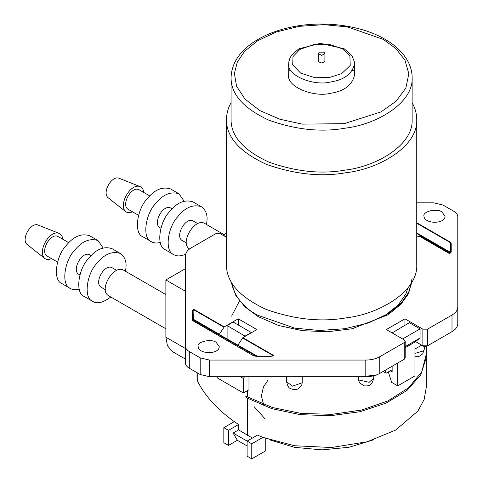 <?xml version="1.0" encoding="UTF-8"?>
<svg xmlns="http://www.w3.org/2000/svg" width="483" height="483" viewBox="0 0 483 483"><rect width="100%" height="100%" fill="white"/><g stroke="black" fill="none" stroke-linecap="round" stroke-linejoin="round"><path stroke-width="0.72" d="M421.472 345.285L424.726 347.168L426.278 346.275L426.29 354.172L421.798 371.693L408.642 387.764L388.024 400.878L361.737 410.007L331.978 414.311L301.247 413.472L272.321 407.483L247.58 396.923C245.219 395.975 245.219 396.398 247.58 398.209L271.851 408.666L300.269 414.655L330.438 415.712L359.805 411.751L386.159 403.07L406.982 390.463L420.723 374.923L426.217 357.806L426.29 353.423M252.386 438.069L238.578 429.912L233.15 433.046L247.115 441.112L247.115 456.163L251.77 458.85L265.741 450.784L265.741 438.467M262.879 437.387L251.77 443.799L247.115 441.112L257.481 435.123L262.879 437.387L294.6 445.749L331.525 447.518L367.213 441.758L395.631 430.087L417.843 411.142L424.134 399.562L426.29 387.354L426.29 356.206M416.744 202.824L433.704 202.824L443.02 205.052L453.929 211.349C456.441 212.846 457.727 214.639 457.781 216.728L457.781 323.628C457.697 326.756 455.771 329.442 451.997 331.688L427.521 345.822L422.866 345.822L415.652 341.656L415.652 341.119M404.241 359.261L404.241 342.598L405.207 341.252L405.207 357.915L404.241 359.261L379.765 373.395C375.877 375.569 371.222 376.686 365.8 376.734L209.507 376.734L200.191 374.506L189.288 368.209C186.77 366.712 185.484 364.919 185.43 362.83L185.43 255.93C185.514 252.802 187.44 250.116 191.214 247.87L215.69 233.736L220.345 233.736L226.467 237.268M391.906 332.787L402.846 339.102M185.43 362.83L185.43 291.792M237.986 345.025L242.864 337.659L256.89 329.557L238.27 318.81L224.239 326.906L219.179 334.484L257.252 356.146M416.744 222.748L450.482 242.225L451.2 243.553L451.2 252.156L449.287 253.484L418.972 235.982L424.032 237.721L416.744 233.518M418.972 235.982L416.744 237.268M216.155 342.326L219.24 346.631C219.173 354.806 198.501 354.401 198.169 346.631C196.454 342.036 210.932 338.251 216.155 342.326M441.957 211.965L445.042 216.269C444.976 224.444 424.303 224.034 423.971 216.263C422.251 211.669 436.729 207.883 441.957 211.965M185.43 346.166C185.484 348.255 186.77 350.042 189.288 351.546L189.288 368.209M200.191 374.506L200.191 357.843L189.288 351.546M200.191 357.843L209.507 360.064L209.507 376.734M365.8 376.734L365.8 360.064L209.507 360.064M365.8 360.064C371.222 360.016 375.877 358.905 379.765 356.726L379.765 373.395M404.241 342.598L379.765 356.726M405.207 341.252L404.241 339.905L386.322 329.557L404.941 318.81L422.866 329.158L427.521 329.158L427.521 345.822M451.997 331.688L451.997 315.025L427.521 329.158M451.997 315.025C455.771 312.779 457.697 310.092 457.781 306.959M223.943 327.208L193.629 309.706L192.669 311.275L192.011 310.738L193.924 309.41L224.239 326.906M271.748 356.219L273.052 355.663L273.173 355.162C273.789 355.784 273.016 356.152 270.872 356.267L255.978 356.267L253.672 355.85L192.729 320.664L192.011 319.335L192.011 310.738M457.781 233.392L457.781 323.628M404.941 325.258L404.941 318.81M238.27 325.258L238.27 318.81M449.287 253.484L450.542 252.694L450.542 244.09L450.18 242.526L416.744 223.218M419.274 235.933L449.582 253.436L449.582 252.579L450.542 251.993L450.18 252.235L450.482 242.225M451.2 243.553L450.542 244.09M449.806 253.521L451.2 252.156M192.669 311.275L192.669 319.873L192.011 319.335M256.056 356.146L193.031 319.758L192.669 319.172L193.629 319.414L193.924 309.41M192.669 319.873L193.031 320.621L192.729 320.664M219.367 334.272L193.629 319.414L193.031 319.758L193.031 320.621L253.672 355.85M254.112 355.868L255.127 356.225M412.138 77.697L412.138 119.633C413.46 145.16 376.136 166.635 345.037 170.119C321.231 174.357 295.825 171.682 268.814 162.089C243.51 150.304 230.928 136.152 231.073 119.633L231.073 77.697C231.496 63.466 239.483 51.301 255.042 41.2C265.137 34.788 277.151 30.103 291.074 27.151C322.928 20.244 360.934 25.086 384.939 39.232C395.45 45.311 403.051 52.587 407.743 61.057C410.653 66.425 412.12 71.973 412.138 77.697C413.46 103.229 376.136 124.705 345.037 128.188C321.231 132.427 295.825 129.752 268.814 120.158C243.51 108.373 230.928 94.221 231.073 77.697M289.522 70.753L290.832 70.476M352.379 70.476L353.689 70.753M354.528 63.72L354.528 75.01C352.288 85.141 344.156 91.257 330.124 93.37C314.119 97.5 286.491 86.988 288.683 75.01L288.804 61.975L290.017 57.882L291.913 54.778L298.886 48.843L320.404 43.337L344.204 48.777L351.865 55.557L354.395 61.854L354.528 63.72C352.288 73.851 344.156 79.967 330.124 82.08C314.119 86.209 286.491 75.698 288.683 63.72M324.896 53.51L324.896 61.033C322.747 63.527 320.549 63.527 318.315 61.033L318.315 53.51L319.275 52.164L323.936 52.164L324.896 53.51L321.606 55.406L318.315 53.51M412.138 102.74C415.145 108.047 416.684 113.674 416.744 119.633C418.133 146.458 378.907 169.026 346.233 172.691C321.213 177.146 294.515 174.333 266.121 164.25C239.532 151.867 226.316 136.997 226.467 119.633C226.581 113.481 228.115 107.848 231.073 102.74M416.744 119.633L416.744 264.781C418.133 291.605 378.907 314.179 346.233 317.838C321.213 322.294 294.515 319.48 266.121 309.404C239.532 297.015 226.316 282.144 226.467 264.781L226.467 119.633M239.477 300.939L231.617 316.124M405.207 347.682L414.951 342.061L420.071 338.028L405.207 346.607M226.467 233.156L223.14 235.348M420.071 338.028L420.071 328.887L402.846 338.831M397.726 363.023L397.726 385.875L414.951 375.925L414.951 349.046L421.701 345.152M248.98 376.734L248.98 389.769L243.39 392.993L243.39 378.479L244.525 376.734M243.39 392.993L217.785 378.213L217.785 376.734M243.39 378.479L240.365 376.734M245.255 336.277L227.095 325.53L233.15 322.034L251.54 332.648M245.255 336.011L251.305 332.515M226.467 237.002L223.14 235.082M420.071 328.887L409.367 322.704L392.142 332.92M397.726 385.875L391.671 382.379L388.35 371.934M390.276 370.817L392.142 371.892L392.142 366.253M376.311 374.983L361.815 376.734M376.311 375.122L376.994 374.723M282.096 376.734L268.934 376.734M238.578 429.912L238.578 424.533L228.495 430.359L228.495 445.411L237.34 440.303L247.115 445.948M228.495 445.411L223.834 442.724L223.834 427.672L228.495 430.359M302.213 382.771L301.845 384.679C299.659 388.519 296.834 390.149 293.38 389.576C290.18 388.193 288.345 389.407 286.612 381.757L292.469 386.165L302.213 382.771L302.213 376.734M359.503 382.85L358.567 379.928L369.187 382.288L373.751 378.153L373.751 376.269M358.567 376.734L358.567 379.928M383.061 371.493L386.086 373.238L392.142 369.743M386.086 373.238L385.18 370.268M185.43 359.086L172.353 351.539L167.426 345.725L165.874 337.219L165.874 279.965L185.43 291.255M197.825 373.136L197.825 381.763L197.016 378.533L197.016 372.671M197.825 381.763C205.402 396.446 217.561 409.735 234.315 421.623L223.834 427.672M238.578 424.533L234.315 421.623M237.34 440.303L233.15 433.046M251.77 443.799L251.77 458.85M227.095 339.054L227.095 325.53M424.726 346.359L424.726 347.168M165.874 279.965L185.43 268.681M165.874 294.582L123.231 269.961C113.535 264.901 98.508 289.788 108.415 295.614M204.237 223.188C194.54 218.135 179.513 243.015 189.421 248.848M68.743 242.683L58.105 236.543C50.552 232.251 39.932 251.498 46.911 255.93L57.549 262.07M103.084 247.876L97.995 240.564L89.615 235.728C81.307 233.102 73.44 236.447 66.008 245.769C56.282 255.676 52.327 280.188 61.963 283.624L70.343 288.46C72.836 289.897 75.795 290.144 79.218 289.214M97.995 240.564C89.687 237.938 81.82 241.289 74.388 250.605C64.662 260.512 60.707 285.03 70.343 288.46M91.088 255.585L89.766 254.819C82.207 250.526 71.593 269.78 78.572 274.205L79.894 274.972M62.705 239.194C62.53 236.435 61.335 234.503 59.119 233.386L38.06 225.018C30.646 222.047 21.041 239.091 26.909 244.332L44.684 258.381C46.428 259.763 48.705 259.83 51.512 258.58M59.119 233.386C49.526 229.546 37.088 251.601 44.684 258.381M116.572 270.299L112.11 267.721C104.557 263.428 93.937 282.682 100.917 287.107L105.379 289.685M125.598 271.325L126.069 266.127C126.244 260.572 124.33 256.352 120.339 253.466C112.032 250.84 104.165 254.191 96.739 263.507C87.006 273.414 83.052 297.933 92.688 301.362C97.059 304.199 103.09 302.738 110.782 296.985M120.339 253.466L111.959 248.63C103.652 246.004 95.785 249.349 88.359 258.671C78.626 268.578 74.672 293.09 84.308 296.526L92.688 301.362M149.748 195.911L139.116 189.771C131.557 185.478 120.943 204.732 127.923 209.157L138.555 215.297M184.095 201.103L179 193.798L170.62 188.956C162.312 186.329 154.445 189.68 147.019 198.996C137.293 208.91 133.332 233.422 142.968 236.851L151.348 241.693C153.848 243.124 156.806 243.378 160.229 242.442M179 193.798C170.692 191.171 162.825 194.516 155.399 203.832C145.673 213.746 141.712 238.258 151.348 241.693M172.099 208.813L170.771 208.052C163.218 203.76 152.598 223.007 159.577 227.439L160.905 228.199M143.711 192.427C143.536 189.668 142.34 187.73 140.124 186.613L119.072 178.245C111.658 175.281 102.046 192.319 107.914 197.565L125.689 211.614C127.434 212.991 129.71 213.057 132.517 211.814M140.124 186.613C130.531 182.773 118.1 204.828 125.689 211.614M197.577 223.526L193.122 220.954C185.563 216.662 174.949 235.909 181.928 240.341L186.384 242.913M206.603 224.559L207.074 219.354C207.249 213.8 205.341 209.58 201.351 206.7C193.043 204.074 185.176 207.418 177.744 216.734C168.018 226.648 164.063 251.16 173.699 254.595C176.802 256.473 180.793 256.34 185.659 254.197M201.351 206.7L192.971 201.858C184.663 199.231 176.796 202.582 169.364 211.898C159.638 221.812 155.683 246.324 165.319 249.753L173.699 254.595M247.58 398.209L247.58 435.467M271.518 356.116L272.877 355.458L242.563 337.955M416.744 232.927L450.18 252.235L449.582 252.579L423.851 237.721M242.864 337.659L273.173 355.162M422.866 345.822L422.866 329.158M408.038 287.735L405.871 293.942L398.137 305.087L384.438 315.852M231.327 282.114C234.424 296.393 243.178 307.411 257.59 315.182L294.829 328.15L319.354 330.475L345.037 328.706L368.807 322.819L388.036 313.733L401.409 302.895L409.053 291.75L412.138 278.22M383.291 39.395L347.41 26.897L323.779 24.657L299.025 26.36L276.119 32.035L257.59 40.795L244.7 51.228L237.34 61.975L234.412 73.404L236.531 86.167L244.99 99.1L259.92 110.625L279.88 119.247L302.286 124.125L344.186 123.66L380.876 111.971L396.048 101.273L405.871 88.045L408.817 73.76L404.941 60.115L395.728 48.451L383.291 39.395M342.556 48.94L330.372 44.696L313.938 44.508L299.865 49.411L292.988 56.608L292.716 64.825L300.655 73.132L315.043 77.715L329.273 77.558L341.735 73.585L350.223 65.459L349.909 55.974L342.556 48.94M414.951 353.399L423.645 350.851L424.388 348.919L422.697 353.804L419.993 356.001L418.061 356.665L414.951 356.671M254.094 406.614L265.221 419.069M268.017 380.109L263.452 386.955L261.4 395.915L263.929 405.925M185.43 348.509L165.874 337.219M247.58 390.578L247.58 396.923M255.978 356.17L254.052 355.844M255.978 356.146L270.872 356.146L273.07 355.669M411.908 282.072L407.942 294.491L401.059 304.091L388.169 314.723L352.137 328.766L327.414 331.767L302.249 330.65L278.594 325.5L258.272 316.685L244.809 306.783L235.613 295.119L231.303 282.072M373.552 439.826L348.925 447.288L321.956 449.866L294.612 447.349L269.659 439.826M359.497 382.856L364.309 385.905C369 385.923 371.626 386.309 373.751 378.153M286.612 381.757L286.612 376.734M424.388 348.919L424.388 346.969M108.421 295.62L165.874 328.79M204.243 223.194L223.985 234.593"/></g></svg>

